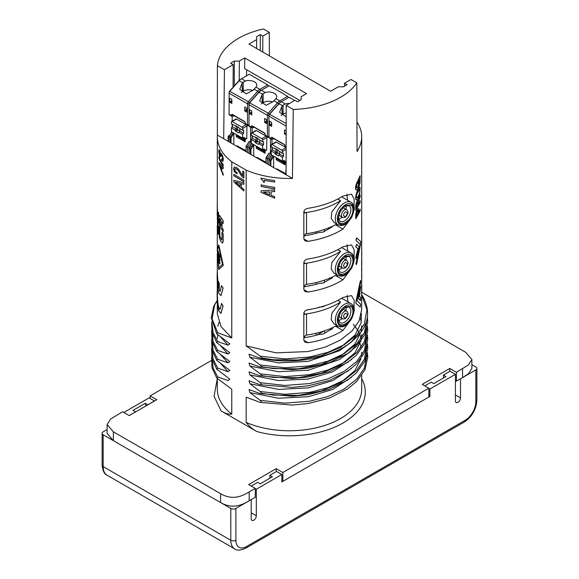 <?xml version="1.0" encoding="UTF-8"?>
<svg xmlns="http://www.w3.org/2000/svg" width="579" height="579" viewBox="0 0 579 579"><rect width="100%" height="100%" fill="white"/><g stroke="black" fill="none" stroke-linecap="round" stroke-linejoin="round"><path stroke-width="0.87" d="M269.894 478.218L269.894 475.272L272.448 476.749L260.195 483.82L257.648 482.343L251.221 486.056M471.878 364.698L475.829 366.977A3.612 2.084 180 0 1 476.886 368.454A3.612 2.084 180 0 1 475.829 369.923L460.515 378.767L460.515 397.874A3.612 2.084 120 0 1 458.937 401.508A3.612 2.084 120 0 1 456.158 402.477A3.612 2.084 120 0 1 455.412 400.827L455.412 374.302L429.886 389.037L429.886 396.449L281.843 481.923L281.843 474.505L256.316 489.241L255.296 488.654M281.843 474.505L276.53 471.444L269.894 475.272M424.791 385.846L431.21 382.14L433.765 383.609L446.018 376.538L443.463 375.062L450.1 371.233L455.412 374.302M443.463 378.015L443.463 375.062M256.316 489.241L256.316 515.766L251.214 512.82M235.899 508.449A3.612 2.084 180 0 1 230.797 508.449L103.171 434.764A3.612 2.084 180 0 1 102.114 433.295L102.114 465.125A3.612 2.084 180 0 0 103.171 466.594L230.797 540.279A18.774 10.835 -60 0 0 234.683 548.87C236.717 550.709 240.444 550.455 245.872 548.118A3.612 2.084 -120 0 0 246.618 546.467A15.163 8.75 -60 0 1 235.899 540.279L235.899 508.449L251.214 499.605L251.214 518.719A3.612 2.084 120 0 0 251.959 520.369A3.612 2.084 120 0 0 254.746 519.399A3.612 2.084 120 0 0 256.316 515.766M429.886 396.449L428.865 395.862M429.886 389.037L428.865 388.444M102.114 433.295A3.612 2.084 180 0 1 103.171 431.818L107.122 429.538M123.805 412.487L149.114 397.874L154.427 400.943L147.79 404.88M135.537 411.951L129.117 415.556M145.894 405.973L145.235 403.302L132.982 410.373L135.537 411.85M145.235 403.302L147.79 404.772M217.306 299.611L217.306 313.861L221.055 326.643L231.759 337.955L231.759 161.809A72.194 41.681 180 0 1 217.306 136.789A72.194 41.681 180 0 1 217.364 135.088L217.4 65.659L224.42 69.712L233.192 64.645L230.659 63.183L234.292 61.085L239.366 61.085L244.765 57.972L306.537 93.632L301.167 96.736L301.167 99.697L297.534 101.795L294.972 100.312L286.2 105.378L293.249 109.445A72.194 41.681 0 0 0 356.83 82.869L350.975 79.489L344.505 83.224L347.06 84.693L343.427 86.792L338.317 86.792L330.638 91.229L248.956 44.069L256.635 39.633L256.635 36.687L260.275 34.588L262.823 36.064L269.293 32.33L269.329 55.83M344.505 83.224L344.519 86.162M347.993 301.898L347.205 295.399M347.769 251.069L347.045 244.758M347.538 200.247L346.879 194.117M329.74 227.467L329.74 228.3M337.998 224.753C340.532 225.593 344.954 227.583 351.793 217.074C354.095 211.111 354.804 207.651 353.914 206.696C353.27 204.315 352.3 202.831 350.997 202.245A12.999 7.505 -60 0 0 344.498 202.889A12.999 7.505 -60 0 0 336.008 214.339A12.999 7.505 -60 0 0 337.998 224.753A21.98 12.687 -60 0 1 336.754 225.528A20.214 11.674 -60 0 0 337.998 224.746L334.003 222.445L331.217 218.312L331.796 211.914L340.611 200.638A68.944 39.806 180 0 1 306.523 212.5A3.612 2.084 -0 0 0 305.459 212.768L303.837 212.978M331.521 226.707L332.049 227.011A61.917 35.746 0 0 1 331.13 227.504L323.176 232.092L318.978 232.476A61.917 35.746 0 0 1 303.997 235.791M337.991 275.438A21.98 12.687 -60 0 1 336.754 276.226A20.214 11.674 -60 0 0 337.998 275.445L334.003 273.136L331.217 269.003L331.796 262.613L340.611 251.337A68.944 39.806 180 0 1 306.523 263.192A3.612 2.084 0 0 0 305.459 263.459L303.837 263.677M329.965 278.065L329.972 279.129M337.789 300.4L340.611 302.028L331.796 313.304L331.217 319.695L334.003 323.827L337.998 326.143A12.999 7.505 -60 0 1 336.008 315.729A12.999 7.505 -60 0 1 344.498 304.279A12.999 7.505 -60 0 1 350.997 303.635L341.653 298.243M330.211 328.662L330.225 330.016M331.521 328.09L332.664 328.749A62.785 36.245 180 0 1 329.444 330.392L323.162 334.018L319.022 334.416A62.785 36.245 0 0 1 303.888 337.709M303.932 286.757A62.351 35.999 0 0 0 319 283.449L323.169 283.059L330.117 279.049A62.351 35.999 0 0 0 332.353 277.884L331.521 277.399M217.4 65.659A72.194 41.681 180 0 1 263.438 28.95L269.293 32.33M223.168 168.612L223.168 167.07L218.869 162.569L218.869 164.125L223.168 175.299L223.168 173.758L221.8 170.95L221.8 167.461L223.168 168.612M218.869 158.118A72.194 41.681 180 0 0 223.168 165.949L223.168 164.472A72.194 41.681 180 0 1 218.869 156.634L218.934 158.103A72.122 41.637 180 0 0 223.168 165.847M223.342 159.609L222.879 156.627L221.699 154.05L220.903 153.276L220.57 154.086A72.194 41.681 180 0 1 220.519 153.992L219.665 150.554L219 149.737L218.782 151.322L219.89 157.01L219.253 151.409L220.179 153.486L220.36 155.664A72.194 41.681 180 0 0 220.816 156.504L221.033 154.745L222.459 157.068L222.756 158.885L222.445 159.666L221.576 158.863L221.576 160.296L222.85 161.353L223.342 159.609M221.084 154.738L222.524 157.047L222.445 159.666M219.057 149.708L219.123 154.34L219.962 156.996M219.521 215.366L219.021 216.524L218.992 221.142L219.861 226.425L223.125 231.868L223.125 229.385L221.974 227.721L222.018 221.844A72.266 41.724 180 0 0 222.039 221.88L223.125 223.407L223.125 220.932L219.47 215.374M223.19 223.393L223.19 220.91L219.593 215.417M223.125 231.868L223.19 229.371L222.047 227.735L222.047 221.866M222.647 242.934L223.176 241.479L223.183 233.836A72.194 41.681 180 0 1 223.168 233.822L222.061 232.237A72.194 41.681 180 0 1 222.054 232.23L221.981 232.23M223.19 233.844L221.996 232.266A72.266 41.724 180 0 1 221.989 232.244L221.923 239.829L220.302 237.708L219.796 235.595L219.788 228.198L218.992 226.512M217.624 215.258L217.234 204.467L217.234 215.431L218.493 223.132L217.726 217.733L218.493 215.381L218.493 212.182L217.552 215.258L217.234 204.467M218.493 223.132L218.565 220.642L217.791 217.726L218.565 215.374L218.493 212.182M217.364 214.606L217.234 212.949M218.247 234.234L218.507 227.323L217.234 217.422M217.306 221.714L217.842 230.876L217.234 225.919L217.313 230.283L218.174 234.242M217.856 222.517L217.234 217.617L217.986 226.91L217.769 230.905M217.234 248.514L218.811 244.982L223.291 265.406L218.739 269.51L217.234 249.173M217.458 292.163A72.194 41.681 180 0 1 217.306 289.638L217.234 289.638A72.266 41.724 180 0 0 217.386 292.163L217.451 293.285C217.342 298.67 217.791 303.36 218.811 307.355L220.237 309.106M221.453 303.483A72.266 41.724 180 0 0 223.053 305.835L223.118 305.821A72.194 41.681 180 0 1 221.525 303.468L220.201 309.114L218.811 307.355M223.118 305.821L221.026 313.377M217.458 274.374A72.194 41.681 180 0 1 217.306 271.848L217.234 271.848A72.266 41.724 180 0 0 217.386 274.374L218.399 288.139M218.334 281.242A72.266 41.724 180 0 0 219.217 283.703L219.282 283.696A72.194 41.681 180 0 1 218.399 281.235L218.334 288.147L217.451 275.495M219.282 283.696L219.282 290.593L220.244 291.309M221.453 285.686A72.266 41.724 180 0 0 223.053 288.045L223.118 288.024A72.194 41.681 180 0 1 221.525 285.671L220.208 291.317L219.282 290.593M223.118 288.024L221.026 295.579M231.759 161.809L246.162 170.125L246.162 345.895L260.21 356.15C261.737 357.684 261.737 358.365 260.21 358.198L248.992 354.232L249.911 357.243L260.21 364.994C261.737 366.529 261.737 367.209 260.21 367.035L248.992 363.076L249.911 366.08L260.21 373.839C261.737 375.366 261.737 376.053 260.21 375.88L248.992 371.921L249.911 374.924L260.21 382.676C261.737 384.21 261.737 384.89 260.21 384.724L248.992 380.758L249.911 383.768L260.21 391.52C261.737 393.054 261.737 393.734 260.21 393.561L248.992 389.602L249.911 392.605L260.21 400.364C261.737 401.898 261.737 402.579 260.21 402.405L246.162 397.18L246.162 422.417C249.339 426.419 252.893 429.452 256.823 431.521L221.098 410.895C225.021 413.37 228.575 414.434 231.759 414.101L231.759 389.24L216.72 377.957L217.718 376.936L228.01 380.541L229.849 379.245L216.72 369.12L217.718 368.092L228.01 371.696L229.849 370.408L216.72 360.276L217.718 359.248L228.01 362.852L229.849 361.564L216.72 351.431L217.718 350.411L228.01 354.015L229.849 352.72L216.72 342.587L217.718 341.567L228.01 345.171L229.849 343.883L216.72 333.75L217.718 332.722L231.759 337.955M361.766 294.928L362.309 295.594C372.71 313.767 367.781 330.16 347.53 344.766C336.833 351.88 323.82 356.707 308.491 359.255C292.149 361.839 276.14 361.506 260.47 358.263L260.21 358.198M367.412 317.401L367.752 321.953L364.929 334.423L356.476 346.3L347.53 353.61L329.422 362.686L308.491 368.099L292.257 369.713L260.21 367.035M367.412 326.238L367.752 330.797L364.929 343.267L356.476 355.144L347.53 362.454L329.422 371.53L308.491 376.936L292.257 378.557L260.21 375.88M367.412 335.082L367.752 339.641L364.929 352.112L356.476 363.988L347.53 371.291L329.422 380.367L308.491 385.78L292.257 387.402L260.21 384.724M367.412 343.926L367.752 348.478L364.929 360.949L356.476 372.825L347.53 380.135L329.422 389.211L308.491 394.625L292.257 396.246L260.21 393.561M367.412 352.763L367.752 357.323L364.929 369.793L356.476 381.67L347.53 388.979L329.422 398.055L308.491 403.462L292.257 405.083L260.21 402.405M241.291 183.637L243.897 184.317L243.897 182.776L233.807 180.293L233.807 181.849L243.897 191.005L243.897 189.463L241.291 187.133L241.291 183.637L243.897 184.274M243.897 181.661L243.897 180.178L233.807 174.359L233.807 175.835L243.897 181.661M234.343 166.998L233.511 168.829L234.343 171.63L237.021 174.033L237.021 172.585L235.154 171.051L234.625 169.517L235.161 168.598L236.565 168.974L237.571 169.734L241.899 176.508L243.897 178.035L243.897 171.76L242.775 171.116L242.775 175.813L238.425 169.046L236.565 167.497L234.177 167.078M235.002 168.648L237.622 169.705L241.95 176.479L243.947 178.006M356.83 82.869L357.055 151.488A72.194 41.681 0 0 0 361.694 136.789A72.194 41.681 0 0 0 356.961 121.945M217.364 135.088L223.697 138.743L224.42 69.712M246.162 170.125A72.194 41.681 0 0 0 292.453 178.433L223.697 138.743M219.463 308.737L218.645 310.395M220.961 337.34L228.01 345.171M220.961 346.184L228.01 354.015M220.961 355.028L228.01 362.852M220.961 363.865L228.01 371.696M221.098 410.895L214.056 396.297L217.306 378.68M211.27 360.565L150.135 395.862L156.771 399.691L129.204 415.606L122.567 411.778L110.575 419.102L107.122 424.566L113.383 431.818L220.585 493.713C233.981 501.443 244.106 494.784 249.173 491.94L255.296 488.408L248.659 484.572L276.226 468.657L282.863 472.493L428.865 388.198L422.229 384.369L449.796 368.454L456.433 372.283L468.425 364.951L471.878 359.494L465.617 352.242L361.752 292.272M351.511 377.24L332.599 389.522L308.238 396.738L278.456 398.236L249.911 392.605M351.511 368.396L332.599 380.678L308.238 387.894L278.456 389.392L249.911 383.768M351.511 359.552L332.599 371.841L308.238 379.05L278.456 380.548L249.911 374.924M358.785 341.516L351.077 351.12L339.359 359.602L308.238 370.213L278.456 371.711L249.911 366.08M358.785 332.679L351.077 342.283L339.359 350.758L308.238 361.368L278.456 362.867L249.911 357.243M361.694 255.78L361.694 259.218A72.194 41.681 180 0 1 361.636 260.868L361.694 286.533A72.194 41.681 180 0 1 361.636 288.233L361.694 309.439L359.183 320.701L352.083 330.927L340.401 340.097L325.13 347.176L307.985 351.569L275.959 352.843L246.162 345.895M293.249 109.445L292.453 178.433M274.685 191.49L274.685 189.948L261.1 190.809L261.1 192.366L274.685 198.177L274.685 196.636L271.095 195.318L271.095 191.823L274.685 191.49M261.1 186.358A72.194 41.681 180 0 0 274.685 188.834L274.685 187.35A72.194 41.681 180 0 1 261.1 184.875L261.129 186.322A72.122 41.637 180 0 0 274.685 188.79M274.685 182.009L274.685 180.532A72.194 41.681 180 0 1 261.1 178.057L261.1 179.186L262.779 180.221L263.459 182.124A72.194 41.681 180 0 0 264.393 182.327L264.393 180.293A72.194 41.681 180 0 0 274.685 182.009M361.622 245.728L361.759 253.537M361.694 238.164L361.694 240.582M360.138 175.676L358.075 179.931L358.155 184.18L358.712 183.138L358.712 180.597L359.443 179.541L359.798 180.026L358.748 185.548L357.004 188.066L356.389 187.509L357.395 181.365L355.933 185.048L355.607 187.799L356.027 189.941L357.229 189.803L358.756 187.393L359.993 182.942L360.138 175.676L358.148 179.946L358.155 184.18M357.395 181.365L355.578 186.807L355.716 189.485L356.353 190.18M359.371 179.533L359.754 180.576L359.19 184.1L356.939 188.052M359.61 187.256L356.758 192.25L355.564 197.779L355.904 199.719L356.838 199.885L358.307 198.177L359.617 194.725L360.109 187.712L359.61 187.256L358.727 188.436L355.955 194.884L355.629 197.794L356.215 199.936M360.174 200.703L358.691 204.047L358.777 200.87L360.167 196.701L360.095 194.993L358.372 200.855L358.307 200.276L357.641 200.298L356.584 202.02L355.752 205.661L355.759 210.358L360.174 202.469L360.102 200.689L358.618 204.032M358.459 199.704L358.307 200.841M360.181 209.113L358.792 212.29L358.452 208.462L356.642 210.611L355.774 214.31L355.781 218.775L360.181 210.886L360.109 209.106L358.727 212.276M355.926 258.422L356.389 258.285A72.266 41.724 180 0 0 356.425 258.234L359.067 246.763L356.787 244.447L356.36 244.606A72.194 41.681 180 0 1 356.324 244.656L355.861 247.074L358.025 248.811L355.861 257.127L356.071 258.487M356.925 237.889L356.172 238.91L356.078 240.589L360.152 244.258L356.027 263.286L356.078 264.35L356.584 264.263A72.266 41.724 180 0 0 356.621 264.219L360.833 242.615L360.746 241.631L356.78 237.926L356.128 240.567L360.225 244.273L356.128 263.127L356.266 264.465M360.724 286.439L360.514 286.663A72.194 41.681 180 0 1 360.5 286.714L358.582 298.301L360.572 300.335A72.266 41.724 180 0 0 360.587 300.284L360.789 297.787L359.545 296.238L360.587 286.67A72.266 41.724 180 0 1 360.572 286.721L358.647 297.953L358.756 298.793L360.355 300.559M360.247 307.102L360.674 304.257L357.091 300.74L360.674 282.168L360.493 280.706A72.266 41.724 180 0 1 360.478 280.757L355.832 302.477L355.984 303.23L360.232 307.087M360.637 280.475L360.42 280.699A72.194 41.681 180 0 1 360.406 280.75L355.767 302.462L355.919 303.215L360.218 307.073M351.482 217.624L342.913 229.089A72.194 41.681 180 0 1 307.97 241.334L305.068 240.878L303.837 238.946L303.837 211.827C304.243 209.909 305.625 208.744 307.97 208.324A72.194 41.681 0 0 0 342.913 196.071L351.511 194.204L354.145 198.952L354.073 207.803M351.482 319.015L342.913 330.471A72.194 41.681 180 0 1 307.97 342.725L305.068 342.269L303.837 340.336L303.837 313.217C304.243 311.299 305.625 310.127 307.97 309.714A72.194 41.681 0 0 0 342.913 297.461L351.511 295.594L354.145 300.342L354.073 309.193M351.482 268.323L342.913 279.78A72.194 41.681 180 0 1 307.97 292.026L305.068 291.57L303.837 289.638L303.837 262.526C304.243 260.601 305.625 259.435 307.97 259.016A72.194 41.681 0 0 0 342.913 246.77L351.511 244.903L354.145 249.65L354.073 258.502M256.635 39.633L256.635 48.506M262.75 52.038L262.823 36.064M244.765 57.972L244.635 68.597L299.828 100.464M233.192 64.645L233.091 87.263M229.53 135.37L228.14 136.174L228.097 141.356M246.603 69.733L246.545 75.827M239.192 80.401L239.366 61.085M428.865 388.198L428.865 397.042L282.863 481.33L282.863 472.493M276.226 471.617L276.226 468.657M282.863 481.33L281.843 480.744M449.796 368.454L449.796 371.407M249.173 491.94L249.173 500.784L255.296 497.245L255.296 488.408M249.173 500.784C244.106 503.621 233.981 510.287 220.585 502.55L113.383 440.662L107.122 433.41L107.122 424.566M150.135 398.468L150.135 395.862M471.878 359.494L471.878 368.331L468.425 373.795L462.556 377.588L462.556 368.743M462.556 377.588L456.433 381.127L456.433 372.283M456.433 381.127L455.412 380.533M303.837 236.76L305.459 233.988A3.612 2.084 180 0 1 306.523 233.721A68.944 39.806 0 0 0 336.848 224.08M335.494 326.187L336.754 326.918A21.98 12.687 -60 0 0 337.991 326.136A20.214 11.674 -60 0 1 336.754 326.918L342.913 330.471M340.611 302.028A68.944 39.806 180 0 1 306.523 313.89A3.612 2.084 0 0 0 305.459 314.158L303.837 314.368M303.837 338.15L305.459 335.379A3.612 2.084 180 0 1 306.523 335.111A68.944 39.806 0 0 0 336.848 325.47M303.837 287.459L305.459 284.68A3.612 2.084 180 0 1 306.523 284.412A68.944 39.806 0 0 0 336.848 274.779M286.2 105.378L286.091 174.764M260.275 50.605L260.275 34.588M234.292 85.909L234.292 61.085M311.545 309.114A62.546 36.115 180 0 1 306.761 310.026M321.584 205.371L322.981 204.959M320.484 256.374L323.922 255.361M324.957 305.726L323.169 306.761L319.015 307.152M338.114 218.363L340.286 211.06L345.518 205.538L350.751 205.024C352.213 205.986 352.937 207.586 352.922 209.815C353.342 220.592 337.702 229.631 338.114 218.363M338.114 319.746L340.286 312.45L345.518 306.928L350.751 306.407C352.213 307.377 352.937 308.969 352.922 311.205C353.342 321.982 337.702 331.022 338.114 319.746M338.114 269.054L340.286 261.759L345.518 256.236L350.751 255.715C352.213 256.678 352.937 258.277 352.922 260.507C353.342 271.283 337.702 280.323 338.114 269.054M338.737 219.427L342.283 217.219M346.039 209.388L346.148 205.748M338.737 320.817L342.283 318.609M346.039 310.771L346.148 307.138M338.737 270.118L342.283 267.911M346.039 260.08L346.148 256.439M345.518 211.726L347.559 212.906C346.199 216.734 344.838 217.523 343.477 215.265L344.078 213.253L345.518 211.726M345.518 313.116L347.559 314.296C346.199 318.124 344.838 318.906 343.477 316.655L344.078 314.643L345.518 313.116M345.518 262.425L347.559 263.604C346.199 267.426 344.838 268.215 343.477 265.956L344.078 263.944L345.518 262.425M356.555 244.418L356.425 244.62A72.266 41.724 180 0 1 356.389 244.671L355.911 247.045L358.09 248.825L355.947 257.054L356.042 258.473M357.967 208.505L356.042 212.739L355.846 218.79M358.452 208.462L358.032 208.52M358.235 213.333L358.198 210.85L357.764 210.669L356.563 214.317L356.563 216.01L358.235 213.333L358.235 211.639M358.162 211.624L358.198 210.85M356.498 215.996L358.169 213.318M359.704 196.31L358.531 199.719M360.167 195.007L359.769 196.317M357.641 200.298L356.02 204.09L355.824 210.372M358.126 205.089L357.75 202.18L356.541 205.675L356.548 207.593L358.126 205.089L358.119 203.012M358.054 202.997L357.988 202.237M356.483 207.579L358.054 205.075M358.857 195.13L359.718 192.105L359.559 189.297L357.055 193.618L356.403 196.042L356.794 197.938L358.3 196.332L359.356 193.697M359.291 193.683L359.566 192.916M359.494 192.908L359.718 192.105M359.646 192.09L359.812 191.251M359.74 191.236L359.834 190.498M359.769 190.491L359.812 189.789M359.74 189.774L359.494 189.29M356.729 197.924L357.388 197.569M357.605 197.251L358.3 196.332M358.235 196.317L358.785 195.116M361.694 290.224L361.68 300.631M361.694 232.678L361.651 242.362M361.68 219.767L361.557 226.932M361.658 218.196L361.752 219.767M361.694 258.538L361.759 258.538A72.266 41.724 180 0 1 361.766 259.218A72.266 41.724 180 0 1 361.709 260.868L361.701 265.269M361.636 273.976L361.709 278.311A72.266 41.724 180 0 0 361.766 276.661L361.709 273.976M361.694 266.984L361.766 270.69M361.687 277.84L361.694 281.256M361.636 288.233L361.709 290.455A72.266 41.724 180 0 0 361.766 288.747L361.766 286.533A72.266 41.724 180 0 1 361.709 288.241M361.694 284.665A72.266 41.724 180 0 1 361.766 286.533M361.643 253.522L361.716 255.788M361.716 253.522L361.766 254.167M361.687 256.772L361.759 254.803M217.386 274.374L217.386 275.495M219.217 283.703L219.217 290.6M223.053 288.045L220.997 295.587L218.739 293.119C217.429 287.387 216.93 280.677 217.234 272.991L217.234 271.848M217.386 292.163L217.386 293.285C217.27 298.67 217.726 303.36 218.739 307.362M223.053 305.835L220.997 313.384L218.739 310.909C217.429 305.184 216.93 298.474 217.234 290.781L217.234 289.638M218.739 244.989L223.291 265.406M223.226 265.421L218.739 269.51M218.732 267.838L217.248 249.701L218.739 246.647L222.445 264.342L218.732 267.838M218.804 267.824L217.32 249.701L218.811 246.64M219.904 256.012A72.266 41.724 180 0 1 217.907 250.446L217.907 251.865A72.266 41.724 180 0 0 219.904 257.431L219.977 255.998L219.904 257.431M219.904 259.32A72.266 41.724 180 0 1 217.907 253.754L217.907 255.173A72.266 41.724 180 0 0 219.904 260.738L219.977 259.305L219.904 260.738M219.904 262.627A72.266 41.724 180 0 1 217.907 257.062L217.907 258.48A72.266 41.724 180 0 0 219.904 264.046L219.977 262.62L219.904 264.046M219.977 255.998A72.194 41.681 180 0 1 217.979 250.439L217.907 250.446M219.977 259.305A72.194 41.681 180 0 1 217.979 253.747L217.907 253.754M219.977 262.62A72.194 41.681 180 0 1 217.979 257.054L217.907 257.062M218.565 228.763L217.791 222.517M218.326 234.162L218.493 228.77M221.779 240.039L219.882 236.717L219.723 228.235L219 226.534L219.369 237.455L220.664 241.016L222.394 243.028M222.459 243.014L223.11 241.494L223.125 233.858A72.266 41.724 180 0 1 223.118 233.858M220.954 226.049L220.954 220.158L219.882 218.406L219.817 223.458L220.954 226.049M220.165 224.645L220.968 225.991M219.788 219.123L219.716 222.35M220.975 153.261L220.57 154.086M220.179 153.486L219.253 151.409M220.244 153.478L220.36 155.317M220.425 155.302L220.36 155.664M220.816 156.373A72.122 41.637 180 0 1 220.425 155.657M221.648 158.964L221.576 160.296M221.648 160.282L222.922 161.338M218.934 156.822L218.934 158.103M218.934 162.677L218.869 164.125M218.934 164.118L223.241 175.278M223.241 168.59L221.8 167.461M221.258 169.741L221.33 166.904L219.441 164.791L221.258 169.741L221.258 166.918L219.441 164.791M242.825 171.145L242.775 175.813M234.394 166.969L233.561 168.8L234.394 171.601L237.021 173.975M233.858 174.388L233.858 175.806L243.897 181.603M233.858 180.301L233.858 181.82L243.897 190.932M240.147 186.141L240.198 183.29L235.624 182.117L240.147 186.141L240.147 183.319L235.624 182.117M261.129 178.064L261.1 179.186M261.129 179.15L262.779 180.221M262.801 180.185L263.459 182.124M264.393 182.284A72.122 41.637 180 0 1 263.488 182.081M274.685 181.965A72.122 41.637 180 0 1 264.422 180.257L264.393 180.293M261.129 184.882L261.129 186.322M261.129 190.809L261.1 192.366M261.129 192.329L274.699 198.134M274.699 191.446L271.095 191.823M269.539 194.739L269.561 191.873L263.481 192.148L269.539 194.739L269.539 191.917L263.481 192.148M269.553 138.055A1.448 0.832 -60 0 1 269.235 137.99A1.448 0.832 -60 0 1 268.931 137.332L268.931 116.176A2.164 1.252 -60 0 1 269.807 114.077L279.121 103.576A7.223 4.169 -60 0 1 281.314 101.738L289.095 97.243L294.689 100.471M268.931 164.928L268.931 159.645L270.335 160.853L270.335 165.739M249.643 126.562A1.448 0.832 -60 0 1 249.325 126.497A1.448 0.832 -60 0 1 249.021 125.831L249.021 104.683A2.164 1.252 -60 0 1 249.896 102.584L259.211 92.083A7.223 4.169 -60 0 1 261.404 90.237L269.184 85.75L280.67 92.083L287.568 96.36L279.787 100.855A7.223 4.169 120 0 0 277.587 102.693L268.272 113.195L269.373 114.244A1.086 0.622 120 0 0 268.931 115.293A1.086 0.622 -60 0 1 269.373 114.244L278.687 103.742L269.373 114.244L286.171 123.522M280.554 102.179L280.554 102.179A6.137 3.546 120 0 0 278.687 103.742A6.137 3.546 -60 0 1 280.554 102.179L281.314 101.738L280.554 102.179L279.787 100.855L275.908 98.611L274.395 100.225A7.223 4.169 120 0 0 274.019 100.63L273.056 101.709L266.108 105.335L259.66 100.804L261.824 95.224L262.446 103.055L261.209 103.974M271.515 154.882L268.931 159.03L271.515 154.882M268.931 136.449L268.931 115.293L268.931 116.176L286.171 126.128M274.019 100.63L278.687 103.742L282.697 105.639L281.734 106.724L279.57 112.297L286.178 116.813M286.135 147.261L285.396 146.834L284.376 144.468L271.869 137.252L270.849 138.432L268.931 137.332M271.537 122.328L269.568 121.279L269.496 124.977L271.717 126.468L271.537 122.328M286.164 130.767L284.448 130.08L284.448 133.611L286.156 134.893M271.717 139.141L274.164 138.699M273.91 138.96L271.819 138.982L271.356 137.94L270.849 137.94M271.992 150.033L271.992 147.261M271.992 144.178L271.992 139.155M273.657 167.657L273.635 156.106M285.215 174.33L284.962 173.259L277.153 169.039M284.962 164.726L284.195 162.909L283.688 162.909A3.612 2.084 120 0 0 284.434 164.559A3.612 2.084 120 0 0 284.962 164.726L285.215 162.236M276.335 142.043A1.086 0.622 -120 0 0 275.792 141.993L271.457 144.497A1.086 0.622 60 0 1 271.992 144.547L276.335 142.043L285.505 147.341M285.802 174.67L286.106 168.981M270.082 160.311L270.849 160.853L270.335 160.853M272.89 155.671L270.169 160.043L268.931 159.645M268.931 159.5L268.931 159.03L267.404 158.762L267.404 164.045M281.314 101.738L285.194 103.974A7.94 4.581 180 0 1 289.406 103.525M269.018 159.377L271.739 155.013M281.734 106.724L282.357 114.548L281.119 115.474M282.697 105.639A7.223 4.169 -60 0 1 283.073 105.233L285.194 103.974M271.869 137.252L271.356 137.94L272.021 137.433L271.356 137.94L272.673 137.831M271.674 137.332L284.977 145.061M285.99 147.667L281.698 150.149A1.086 0.622 60 0 1 282.458 151.474L282.458 153.305L283.478 153.182L283.478 156.25L282.458 157.307L282.458 161.201L283.992 160.318L283.992 161.498L284.911 160.962L284.839 162.453L282.487 161.186M282.458 153.305L278.586 150.772A0.724 0.42 -120 0 0 278.123 150.149L275.568 148.673A0.724 0.42 -120 0 0 275.105 148.76L271.233 146.82L271.233 144.989A1.086 0.622 60 0 1 271.457 144.497M282.458 161.201L271.233 154.716L271.233 150.822L272.253 149.766L272.253 147.406M281.698 150.149L271.992 144.547M284.173 173.729A3.612 2.084 -60 0 1 284.448 173.548L284.673 174.011M282.357 114.548L283.073 114.128A7.94 4.581 180 0 1 286.185 113.021M283.478 156.25L279.65 154.036L278.629 155.1L282.458 157.307M279.65 151.684L279.65 154.036M284.028 161.367L283.688 162.055L284.072 162.098M283.688 162.055L283.688 162.909L276.132 158.545L276.118 157.539M275.061 149.027L275.995 148.919M276.082 148.969L276.082 151.973L272.253 149.766M271.233 150.822L275.061 153.392A0.724 0.42 -120 0 0 275.568 154.275L278.123 155.751A0.724 0.42 -120 0 0 278.629 155.454L278.629 155.1M276.082 151.973L275.061 153.037M277.355 149.708L277.355 152.067A0.724 0.42 -120 0 0 277.869 152.95L279.65 153.978M275.105 148.76L275.568 148.673M282.972 160.904L283.992 161.498M261.824 95.224L262.786 94.145L258.777 92.249A6.137 3.546 -60 0 1 260.644 90.686L260.644 90.686A6.137 3.546 120 0 0 258.777 92.249L249.462 102.751L258.777 92.249L257.684 91.2L248.362 101.701L249.462 102.751A1.086 0.622 120 0 0 249.021 103.8A1.086 0.622 -60 0 1 249.462 102.751L268.272 113.195A2.164 1.252 -60 0 0 267.404 115.293L267.404 136.441A1.448 0.832 120 0 0 267.701 137.107A1.448 0.832 120 0 0 268.019 137.172L269.083 136.63M229.733 115.069A1.448 0.832 -60 0 1 229.414 115.004A1.448 0.832 -60 0 1 229.118 114.338L229.118 93.19L247.494 103.8L247.494 124.948L249.021 124.948L249.021 103.8L249.021 104.683L267.404 115.293L268.931 115.293L268.931 116.176M249.021 153.435L249.021 148.152L250.258 148.542L249.021 148.007L249.021 147.529L251.604 143.389L249.021 147.529L247.537 147.146L247.494 152.552M238.866 80.749L242.876 82.652A7.223 4.169 -60 0 1 243.252 82.247L245.373 80.98L241.501 78.744L240.734 79.185A6.137 3.546 120 0 0 238.866 80.749L229.552 91.25A1.086 0.622 120 0 0 229.118 92.307L229.118 93.19A2.164 1.252 -60 0 1 229.986 91.084L239.301 80.59A7.223 4.169 -60 0 1 241.501 78.744L249.281 74.257L267.657 84.867L268.424 86.191M267.657 84.867L259.877 89.354A7.223 4.169 120 0 0 257.684 91.2L254.109 89.13L253.146 90.215L246.198 93.841L239.749 89.311L241.913 83.731L242.536 91.554L241.298 92.481M249.021 104.683L249.021 103.8L247.494 103.8A2.164 1.252 -60 0 1 248.362 101.701L229.552 91.25M245.576 123.551L247.494 124.948A1.448 0.832 120 0 0 247.79 125.614A1.448 0.832 120 0 0 248.109 125.679L249.18 125.129M248.109 125.679L249.021 125.6M250.555 127.206L250.555 142.224L251.322 142.42M247.58 147.001L246.43 146.335L248.898 142.05L249.404 141.558L250.555 142.224L247.537 147.146M229.118 141.942L229.118 136.658L230.261 137.317L230.514 142.752M246.089 146.559L247.494 147.269M231.701 131.896L229.118 136.658M260.767 80.59L261.02 81.031M245.373 80.98A7.94 4.581 180 0 1 256.808 85.099A7.94 4.581 180 0 1 255.998 87.118L254.485 88.732A7.223 4.169 120 0 0 254.109 89.13M242.876 82.652L241.913 83.731M247.79 125.614L245.88 124.507A1.448 0.832 120 0 1 245.576 123.848L244.555 121.481L232.049 114.258L231.028 115.445L229.118 114.338M231.716 99.335L229.747 98.285L229.675 101.991L231.897 103.482L231.716 99.335M244.888 111.067L246.857 112.116L246.929 108.411L244.707 106.92L244.888 111.067L246.929 109.887M231.904 116.147L234.343 115.706M234.09 115.966L232.005 115.988L231.542 114.953L231.028 114.953M232.179 127.04L232.179 124.268M232.179 121.192L232.179 116.169M233.836 144.663L233.815 133.112M245.402 151.343L245.141 150.265L237.332 146.053M246.726 138.359L246.98 125.983A1.086 0.622 -120 0 0 246.466 124.847M245.141 141.739L244.381 139.923L243.868 139.923A3.612 2.084 120 0 0 244.613 141.573A3.612 2.084 120 0 0 245.141 141.739L245.402 139.25M236.514 119.057A1.086 0.622 -120 0 0 235.971 118.999L231.636 121.503A1.086 0.622 60 0 1 232.179 121.561L236.514 119.057L245.684 124.347M245.981 151.676L246.082 146.313L248.992 141.652M230.261 137.317L231.028 137.86L230.514 137.86M233.069 132.685L230.348 137.049L229.118 136.514M229.197 136.391L231.918 132.019M232.049 114.258L231.542 114.953L232.201 114.439L231.542 114.953L232.852 114.845M231.861 114.345L245.156 122.075M246.176 124.68L241.877 127.156A1.086 0.622 60 0 1 242.644 128.487L242.644 130.311L243.665 130.195L243.665 133.257L242.644 134.321L242.644 138.215L244.172 137.324L244.172 138.504L245.091 137.976L245.018 139.467L242.666 138.2M242.644 130.311L238.772 127.785A0.724 0.42 -120 0 0 238.302 127.156L235.747 125.686A0.724 0.42 -120 0 0 235.284 125.766L231.412 123.826L231.412 122.003A1.086 0.622 60 0 1 231.636 121.503M242.644 138.215L231.412 131.73L231.412 127.836L232.432 126.779L232.432 124.42M241.877 127.156L232.179 121.561M244.352 150.735A3.612 2.084 -60 0 1 244.635 150.562L244.852 151.025M242.536 91.554L243.252 91.142A7.94 4.581 180 0 1 252.936 90.447M243.665 133.257L239.836 131.049L238.816 132.113L242.644 134.321M239.836 128.69L239.836 131.049M244.215 138.381L243.868 139.069L244.251 139.112M243.868 139.069L243.868 139.923L236.312 135.558L236.297 134.552M235.24 126.041L236.174 125.933M236.261 125.983L236.261 128.987L232.432 126.779M231.412 127.836L235.24 130.398A0.724 0.42 -120 0 0 235.747 131.288L238.302 132.757A0.724 0.42 -120 0 0 238.816 132.461L238.816 132.113M236.261 128.987L235.24 130.051M237.535 126.714L237.535 129.074A0.724 0.42 -120 0 0 238.049 129.957L239.836 130.992M235.284 125.766L235.747 125.686M243.151 137.918L244.172 138.504M324.92 333.005A3.612 2.084 60 0 1 324.32 330.891M324.32 229.501L324.32 231.434M324.32 280.2L324.32 282.393M316.156 231.861L316.156 233.308M316.156 282.552L316.156 284.275M316.156 333.243L316.156 335.248M287.568 96.36L288.335 97.685M268.019 137.172L268.931 137.093M270.465 138.699L270.465 153.717L271.233 153.913M267.484 158.494L266.34 157.828L268.808 153.551L269.315 153.051L270.465 153.717L267.447 158.639M250.171 148.817L250.425 154.246M266 158.053L267.404 158.762M280.67 92.083L280.931 92.524M268.931 136.441L267.404 136.441L265.486 135.341L264.465 132.975L251.959 125.752L250.939 126.939L249.021 125.831M251.626 110.828L249.658 109.778L249.585 113.484L251.807 114.975L251.626 110.828M264.798 122.56L266.767 123.609L266.839 119.911L264.617 118.42L264.798 122.56L266.839 121.38M251.807 127.648L254.253 127.199M254 127.467L251.916 127.481L251.445 126.446L250.939 126.446M252.089 138.533L252.089 135.768M252.089 132.685L252.089 127.662M253.747 156.156L253.725 144.605M265.305 162.837L265.052 161.758L257.242 157.546M266.637 149.852L266.89 137.476A1.086 0.622 -120 0 0 266.376 136.34M265.052 153.232L264.285 151.416L263.778 151.416A3.612 2.084 120 0 0 264.523 153.066A3.612 2.084 120 0 0 265.052 153.232L265.305 150.743M256.425 130.55A1.086 0.622 -120 0 0 255.882 130.492L251.547 132.996A1.086 0.622 60 0 1 252.089 133.054L256.425 130.55L265.595 135.841M265.891 163.169L265.993 157.806L268.902 153.145M252.98 144.178L250.258 148.542L250.939 149.36L250.425 149.36M261.404 90.237L260.644 90.686L261.404 90.237L265.283 92.481A7.94 4.581 180 0 1 276.719 96.592A7.94 4.581 180 0 1 275.908 98.611M249.108 147.884L251.829 143.52M262.786 94.145A7.223 4.169 -60 0 1 263.163 93.74L265.283 92.481M251.959 125.752L251.445 126.446L252.111 125.933L251.445 126.446L252.762 126.338M251.771 125.838L265.066 133.568M266.087 136.174L261.788 138.656A1.086 0.622 60 0 1 262.555 139.98L262.555 141.804L263.575 141.689L263.575 144.757L262.555 145.814L262.555 149.708L264.082 148.825L264.082 149.997L265.001 149.469L264.929 150.96L262.577 149.693M262.555 141.804L258.683 139.278A0.724 0.42 -120 0 0 258.212 138.656L255.657 137.18A0.724 0.42 -120 0 0 255.194 137.266L251.322 135.32L251.322 133.496A1.086 0.622 60 0 1 251.547 132.996M262.555 149.708L251.322 143.223L251.322 139.329L252.343 138.272L252.343 135.913M261.788 138.656L252.089 133.054M264.263 162.236A3.612 2.084 -60 0 1 264.545 162.055L264.762 162.518M262.446 103.055L263.163 102.635A7.94 4.581 180 0 1 272.847 101.94M263.575 144.757L259.747 142.543L258.726 143.606L262.555 145.814M259.747 140.183L259.747 142.543M264.125 149.874L263.778 150.562L264.162 150.605M263.778 150.562L263.778 151.416L256.222 147.052L256.207 146.046M255.151 137.534L256.084 137.426M256.171 137.476L256.171 140.48L252.343 138.272M251.322 139.329L255.151 141.898A0.724 0.42 -120 0 0 255.657 142.781L258.212 144.251A0.724 0.42 -120 0 0 258.726 143.961L258.726 143.606M256.171 140.48L255.151 141.544M257.445 138.215L257.445 140.567A0.724 0.42 -120 0 0 257.959 141.457L259.747 142.485M255.194 137.266L255.657 137.18M263.061 149.411L264.082 149.997M246.618 546.467L465.111 420.325A15.163 8.75 -60 0 0 475.829 401.754L475.829 369.923M460.515 397.874L455.412 394.929M235.899 540.279A3.612 2.084 0 0 1 230.797 540.279L230.797 508.449M245.872 548.118L464.365 421.975A3.612 2.084 -120 0 0 465.111 420.325M464.365 421.975C472.037 416.764 476.213 409.534 476.886 400.284A3.612 2.084 180 0 1 475.829 401.754M234.683 548.87L107.057 475.193A18.774 10.835 120 0 1 103.171 466.594L103.171 434.764M337.789 199.017L340.611 200.638M350.997 252.936C352.3 253.522 353.27 255.006 353.914 257.387C354.804 258.343 354.095 261.802 351.793 267.766C344.954 278.275 340.532 276.292 337.998 275.445A12.999 7.505 -60 0 1 336.008 265.03A12.999 7.505 -60 0 1 344.498 253.58A12.999 7.505 -60 0 1 350.997 252.936L341.653 247.544M337.789 249.708L340.611 251.337M217.306 300.559L214.643 305.075L212.095 318.826L217.718 332.722M212.023 323.647L213.144 332.744L217.718 341.567M211.994 326.245L212.16 324.197M212.023 332.491L213.144 341.588L217.718 350.411M213.036 335.719L212.37 338.483M212.023 341.335L213.144 350.425L217.718 359.248M213.036 344.563L212.37 347.32M212.023 350.172L213.144 359.269L217.718 368.092M212.023 359.016L213.144 368.114L217.718 376.936M217.306 378.623L217.306 389.081A72.194 41.681 0 0 0 231.759 414.101M361.694 378.688A75.806 43.765 180 0 1 339.337 425.008A75.806 43.765 180 0 1 256.823 431.521M246.162 422.417A72.194 41.681 0 0 0 321.772 426.368A72.194 41.681 0 0 0 361.694 389.081L361.694 375.445M260.21 400.364L284.977 403.122L309.439 401.254L327.844 396.557L344.23 388.965L356.751 379.144L364.357 368.186L366.999 354.898M260.21 391.52L284.977 394.277L309.439 392.417L327.844 387.713L344.23 380.128L356.751 370.307L364.357 359.342L366.999 346.054M260.21 382.676L284.977 385.44L309.439 383.573L327.844 378.869L344.23 371.284L356.751 361.462L364.357 350.498L366.999 337.21M260.21 373.839L284.977 376.596L309.439 374.729L327.844 370.032L344.23 362.44L356.751 352.618L364.357 341.661L366.999 328.373M260.21 364.994L284.977 367.752L309.439 365.885L327.844 361.187L344.23 353.603L356.751 343.774L364.357 332.816L366.999 319.528M260.21 356.15L284.977 358.915L309.439 357.048L327.844 352.343L344.23 344.758L356.751 334.937L364.357 323.972L366.941 309.729L361.766 295.203M220.585 502.55L220.585 493.713M113.383 440.662L113.383 431.818M342.913 229.089L335.494 224.804M306.523 212.5L306.523 233.721M303.837 238.946L307.97 241.334M303.837 340.336L307.97 342.725M306.523 313.89L306.523 335.111M303.837 289.638L307.97 292.026M335.494 275.495L342.913 279.78M306.523 263.192L306.523 284.412M303.837 211.827L305.459 212.768M303.837 262.526L305.459 263.459M303.837 313.217L305.459 314.158M345.518 204.655A11.551 6.666 -60 0 1 353.689 209.374A11.551 6.666 -60 0 1 345.518 223.516A11.551 6.666 -60 0 1 337.354 218.804A11.551 6.666 -60 0 1 345.518 204.655M345.518 306.045A11.551 6.666 -60 0 1 353.689 310.757A11.551 6.666 -60 0 1 345.518 324.906A11.551 6.666 -60 0 1 337.354 320.194A11.551 6.666 -60 0 1 345.518 306.045M345.518 255.346A11.551 6.666 -60 0 1 353.689 260.065A11.551 6.666 -60 0 1 345.518 274.214A11.551 6.666 -60 0 1 337.354 269.496A11.551 6.666 -60 0 1 345.518 255.346M349.014 205.683L349.014 205.683A9.025 5.211 -60 0 1 350.396 212.913A9.025 5.211 -60 0 1 344.498 220.867A9.025 5.211 -60 0 1 339.989 221.316L338.57 218.449C338.672 213.441 340.886 209.359 345.222 206.204L349.014 205.683M349.014 307.073L349.014 307.073A9.025 5.211 -60 0 1 350.396 314.303A9.025 5.211 -60 0 1 344.498 322.257A9.025 5.211 -60 0 1 339.989 322.698L338.57 319.832C338.672 314.831 340.886 310.749 345.222 307.587L349.014 307.073M349.014 256.374L349.014 256.374A9.025 5.211 -60 0 1 350.396 263.604A9.025 5.211 -60 0 1 344.498 271.558A9.025 5.211 -60 0 1 339.989 272.007L338.57 269.141C338.672 264.14 340.886 260.058 345.222 256.895L349.014 256.374M344.498 209.96A4.335 2.504 -60 0 1 346.662 209.743C348.008 211.089 348.413 212.254 347.892 213.238C346.423 216.937 344.57 218.269 342.334 217.248A4.335 2.504 -60 0 1 342.334 212.247A4.335 2.504 -60 0 1 344.498 209.96M344.498 311.35A4.335 2.504 -60 0 1 346.662 311.133C348.008 312.472 348.413 313.637 347.892 314.629C346.423 318.327 344.57 319.659 342.334 318.638A4.335 2.504 -60 0 1 342.334 313.637A4.335 2.504 -60 0 1 344.498 311.35M344.498 260.651A4.335 2.504 -60 0 1 346.662 260.441C348.008 261.78 348.413 262.946 347.892 263.93C346.423 267.628 344.57 268.967 342.334 267.939A4.335 2.504 -60 0 1 342.334 262.938A4.335 2.504 -60 0 1 344.498 260.651M285.903 174.728L285.903 169.842M285.396 146.538L285.396 146.834A1.448 0.832 120 0 0 285.693 147.493L286.135 147.746M284.962 173.259L284.448 173.548L276.9 169.191L277.406 168.894M270.849 166.035L270.849 160.853L273.657 156.352M269.749 125.419L271.79 124.239M269.496 124.977L271.79 123.653M286.156 133.221L284.709 134.053M284.448 133.611L286.156 132.627M271.819 138.982L271.464 139.163A1.448 0.832 -60 0 1 271.146 139.098A1.448 0.832 -60 0 1 270.849 138.432L271.356 138.432M285.693 147.493L284.376 144.468M272.021 137.433L284.398 144.576M284.911 162.294L286.113 161.599M286.135 149.353L282.458 151.474M284.195 162.909L284.195 162.171M276.878 160.202L276.132 158.545A3.612 2.084 120 0 0 276.878 160.202L285.049 164.754M276.132 157.691L276.132 158.255M284.709 173.989L285.215 173.7M283.073 114.128L283.073 105.233M277.355 152.067L275.061 153.392M278.123 155.751L278.629 155.454M277.869 152.95L275.568 154.275M255.998 87.118L259.877 89.354L260.644 90.686M246.089 151.741L246.089 146.849M245.141 150.265L244.635 150.562L237.079 146.197L237.585 145.901M231.028 143.042L231.028 137.86L233.836 133.358M229.118 93.19L229.118 92.307M229.928 102.432L231.976 101.253M229.675 101.991L231.976 100.659M244.635 110.625L246.929 109.301M232.005 115.988L231.651 116.169A1.448 0.832 -60 0 1 231.325 116.104A1.448 0.832 -60 0 1 231.028 115.445L231.542 115.445M245.88 124.507L244.555 121.481M232.201 114.439L244.577 121.583M245.091 139.3L246.98 138.215M246.98 125.983L242.644 128.487M244.381 139.923L244.381 139.184M237.057 137.209L236.312 135.558A3.612 2.084 120 0 0 237.057 137.209L245.228 141.768M236.312 134.704L236.312 135.262M244.888 151.003L245.402 150.706M243.252 91.142L243.252 82.247M237.535 129.074L235.24 130.398M238.302 132.757L238.816 132.461M238.049 129.957L235.747 131.288M323.806 331.065L316.93 335.038M266 163.235L266 158.349M265.486 135.045L265.486 135.341A1.448 0.832 120 0 0 265.783 136L267.701 137.107M265.052 161.758L264.545 162.055L256.989 157.691L257.496 157.401M250.939 154.535L250.939 149.36L253.747 144.851M249.838 113.925L251.879 112.746M249.585 113.484L251.879 112.16M264.545 122.118L266.839 120.794M251.916 127.481L251.554 127.662A1.448 0.832 -60 0 1 251.235 127.597A1.448 0.832 -60 0 1 250.939 126.939L251.445 126.939M265.783 136L264.465 132.975M252.111 125.933L264.487 133.076M265.001 150.793L266.89 149.708M266.89 137.476L262.555 139.98M264.285 151.416L264.285 150.678M256.967 148.709L256.222 147.052A3.612 2.084 120 0 0 256.967 148.709L265.139 153.261M256.222 146.197L256.222 146.762M264.798 162.496L265.305 162.2M263.163 102.635L263.163 93.74M257.445 140.567L255.151 141.898M258.212 144.251L258.726 143.961M257.959 141.457L255.657 142.781M476.886 368.454L476.886 400.284M107.057 475.193C104.452 474.346 102.801 470.988 102.114 465.125M350.997 202.245L341.653 196.853M217.306 136.789L217.306 204.467M217.306 212.725L217.306 214.751M217.306 230.174L217.306 247.667M217.306 253.631L217.306 271.848M217.306 281.814L217.306 289.638M217.769 326.223L218.934 322.358M217.328 338.577L217.82 334.85M261.491 393.184L273.078 395.088L298.25 395.37L321.425 390.984L340.893 382.502L354.978 370.502L360.949 358.806M361.535 355.549L361.68 352.256M361.289 348.363L360.333 344.621M360.087 343.933L359.646 342.797M353.364 324.233L358.017 330.66M358.213 331.007L360.087 335.089M360.333 335.784L361.289 339.526M261.491 375.503L273.078 377.407L298.25 377.689L321.425 373.296L340.893 364.821L354.978 352.814L361.122 340.372L361.68 334.575M261.491 366.659L273.078 368.562L298.25 368.845L321.425 364.459L340.893 355.976L354.978 343.977L361.122 331.535L361.68 325.731M361.289 321.837L360.276 317.936M261.491 357.815L273.071 359.725L298.207 360.008L321.381 355.629L340.85 347.161L354.956 335.161L361.115 322.727L361.376 313.492M361.694 136.789L361.694 251.908M217.306 300.197L213.738 306.226L211.248 317.726L216.72 333.75M211.632 321.815L212.001 332.426L216.72 342.587M211.632 330.66L212.001 341.263L216.72 351.431M211.632 339.504L212.001 350.107L216.72 360.276M211.632 348.348L212.001 358.951L216.72 369.113M211.632 357.185L212.001 367.788L216.72 377.957M337.998 326.143C340.532 326.983 344.954 328.973 351.793 318.464C354.095 312.494 354.804 309.034 353.914 308.086C353.27 305.698 352.3 304.214 350.997 303.635M338.867 215.243L342.334 217.248M343.195 207.745L346.662 209.743M338.867 316.633L342.334 318.638M343.195 309.135L346.662 311.133M338.867 265.942L342.334 267.939M343.195 258.437L346.662 260.441M361.766 259.218L361.766 265.334M274.026 138.989L271.594 139.192L269.235 137.99M286.113 161.722L284.839 162.453M276.509 169.3L277.225 168.873M240.734 79.185L241.501 78.744M234.213 116.003L231.781 116.205L229.414 115.004M246.907 138.374L245.018 139.467M236.688 146.313L237.404 145.886M254.116 127.496L251.684 127.698L249.325 126.497M266.818 149.874L264.929 150.96M256.598 157.806L257.315 157.379"/></g></svg>
